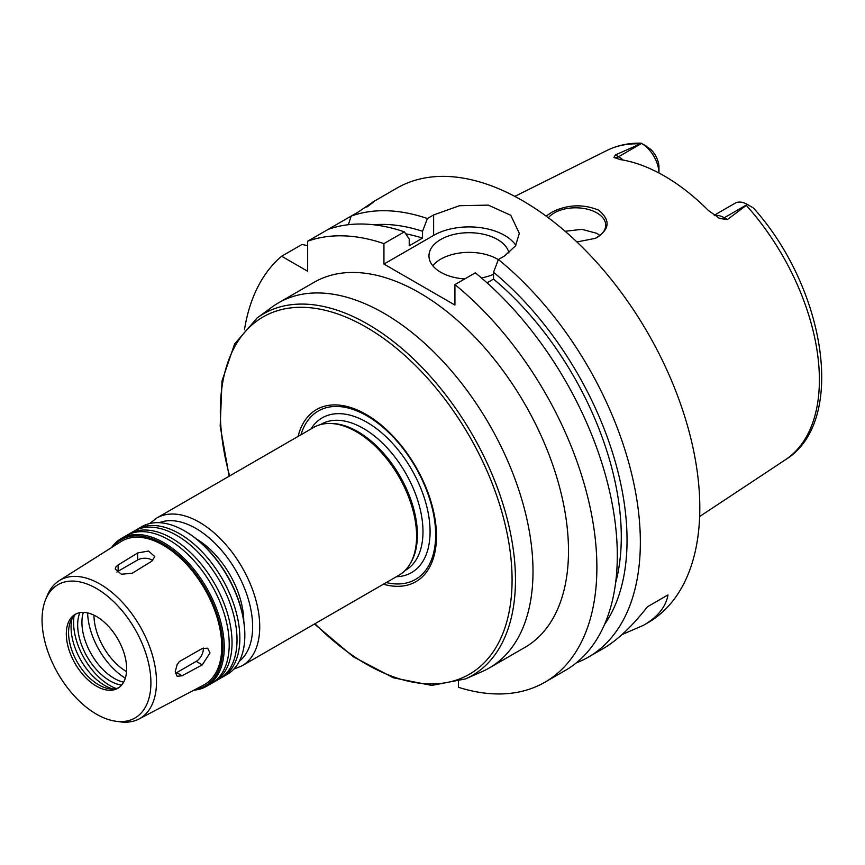 <?xml version="1.0" encoding="UTF-8"?>
<svg xmlns="http://www.w3.org/2000/svg" width="865" height="865" viewBox="0 0 865 865"><rect width="100%" height="100%" fill="white"/><g stroke="black" fill="none" stroke-linecap="round" stroke-linejoin="round"><path stroke-width="1.3" d="M203.243 648.036A10.034 5.796 -60 0 1 196.204 661.379L176.687 672.646A10.034 5.796 -60 0 1 175.325 673.284M182.093 675.77L177.13 676.3L175.195 671.791L177.12 664.72L179.325 661.574L202.259 648.48L207.665 648.209L210.022 652.967L202.259 664.871L182.093 675.77L176.687 672.646M116.894 572.089A10.034 5.796 180 0 1 118.127 571.224L137.643 559.958A10.034 5.796 180 0 1 152.716 560.531M132.323 573.181L121.381 574.252L115.186 569.019L115.942 566.91L118.094 564.996L137.643 552.962L148.585 551.027L154.781 556.617L151.84 561.158L132.323 573.181M87.625 612.928A55.209 31.875 -120 0 0 125.317 678.203M93.961 615.177A46.223 26.685 -120 0 0 126.539 671.608M314.471 624L353.407 656.827L393.434 677.825L431.743 685.415L465.565 678.895L482.627 671.348A210.801 121.706 -120 0 0 489.341 667.931A210.801 121.706 -120 0 0 533.002 571.43A210.801 121.706 -120 0 0 440.988 359.289A210.801 121.706 -120 0 0 278.552 302.815A210.801 121.706 -120 0 0 272.226 306.924L257.165 317.931L234.599 343.956L222.013 380.935L220.186 426.099L229.149 476.215M278.552 302.815L314.038 282.325A210.801 121.706 60 0 1 476.474 338.799A210.801 121.706 60 0 1 568.489 550.94A210.801 121.706 60 0 1 524.839 647.442L489.341 667.931M383.39 584.21A99.378 57.371 -120 0 0 436.468 536.181A99.378 57.371 -120 0 0 374.859 420.098A99.378 57.371 -120 0 0 298.068 436.425M386.266 582.556A97.226 56.128 -120 0 0 435.657 534.894A97.226 56.128 -120 0 0 376.686 422.271A97.226 56.128 -120 0 0 300.944 434.771M233.777 669.153L242.059 665.812L398.927 575.247A85.321 49.262 -120 0 0 410.605 562.996L411.491 561.385A84.316 48.678 -120 0 0 417.406 534.894A84.316 48.678 -120 0 0 331.89 423.504L330.052 423.472A85.321 49.262 -120 0 0 313.606 427.461L156.738 518.027L149.699 523.52M410.605 562.996A85.321 49.262 -120 0 0 416.595 536.181A85.321 49.262 -120 0 0 330.052 423.472M243.757 620.94A67.762 39.12 -120 0 0 196.442 538.992M244.827 634.942A84.316 48.678 -120 0 0 244.827 634.532A84.316 48.678 -120 0 0 185.207 531.272A84.316 48.678 -120 0 0 184.851 531.067M220.748 678.063A85.321 49.262 -120 0 0 222.186 677.284L227.16 674.419A85.321 49.262 -120 0 0 244.827 635.353A85.321 49.262 -120 0 0 184.494 530.861A85.321 49.262 -120 0 0 141.828 526.634L136.865 529.499A85.321 49.262 -120 0 0 135.47 530.364M244.827 634.532L244.827 635.353M222.186 677.284A85.321 49.262 -120 0 0 239.854 638.229A85.321 49.262 -120 0 0 202.615 552.357A85.321 49.262 -120 0 0 136.865 529.499M212.931 682.572A85.321 49.262 -120 0 0 214.379 681.793L219.342 678.928A85.321 49.262 -120 0 0 237.021 639.862A85.321 49.262 -120 0 0 199.772 554A85.321 49.262 -120 0 0 134.021 531.142L129.058 534.008A85.321 49.262 -120 0 0 127.663 534.873M214.379 681.793A85.321 49.262 -120 0 0 232.047 642.727A85.321 49.262 -120 0 0 194.809 556.865A85.321 49.262 -120 0 0 129.058 534.008M193.911 690.173A85.321 49.262 -120 0 0 206.573 686.302L211.536 683.437A85.321 49.262 -120 0 0 229.214 644.371A85.321 49.262 -120 0 0 191.965 558.509A85.321 49.262 -120 0 0 126.214 535.651L121.251 538.517A85.321 49.262 -120 0 0 111.563 547.534M206.573 686.302A85.321 49.262 -120 0 0 224.24 647.236A85.321 49.262 -120 0 0 187.002 561.374A85.321 49.262 -120 0 0 121.251 538.517M195.512 689.329A84.316 48.678 -120 0 0 222.824 647.236A84.316 48.678 -120 0 0 180.039 556.498A84.316 48.678 -120 0 0 113.099 546.572M115.899 721.259L120.181 721.843A79.872 46.115 -120 0 0 139.016 718.977L203.632 685.069A82.813 47.813 -120 0 0 221.754 646.631A82.813 47.813 -120 0 0 184.98 562.618A82.813 47.813 -120 0 0 120.841 541.674L59.177 580.674A79.872 46.115 -120 0 0 47.272 595.563L45.64 599.553A76.974 44.439 -120 0 0 57.987 673.554A76.974 44.439 -120 0 0 115.899 721.259A76.974 44.439 -120 0 0 150.91 682.766A76.974 44.439 -120 0 0 106.352 595.239A76.974 44.439 -120 0 0 45.64 599.553M139.016 718.977A79.872 46.115 -120 0 0 156.5 681.89A79.872 46.115 -120 0 0 121.035 600.883A79.872 46.115 -120 0 0 59.177 580.674M126.647 668.753A42.666 24.631 -120 0 0 108.028 625.817A42.666 24.631 -120 0 0 75.147 614.388A42.666 24.631 -120 0 0 75.147 663.65A42.666 24.631 -120 0 0 117.813 688.28A42.666 24.631 -120 0 0 126.647 668.753M76.304 613.793A42.666 24.631 -120 0 0 70.562 621.33A42.666 24.631 -120 0 0 77.407 662.352A42.666 24.631 -120 0 0 109.509 688.789A42.666 24.631 -120 0 0 118.905 687.578M72.098 618.313A47.478 27.41 -120 0 0 112.883 688.962M74.12 615.685A51.446 29.702 -120 0 0 116.169 688.529M79.861 612.669A45.672 26.372 -120 0 0 87.127 656.74A45.672 26.372 -120 0 0 121.651 685.069M83.332 612.398A45.672 26.372 -120 0 0 91.387 654.275A45.672 26.372 -120 0 0 123.63 682.204M546.042 216.066L552.335 211.947C567.613 204.475 583.032 203.87 598.602 210.119C610.928 220.38 609.825 229.787 595.304 238.351L576.901 241.973M594.925 238.524A30.113 17.386 0 0 0 605.705 225.192A30.113 17.386 0 0 0 596.882 212.898A30.113 17.386 0 0 0 548.356 217.775M599.91 235.453L596.882 233.345L581.907 229.333L565.115 231.29M752.236 207.265L747.436 204.497L727.389 219.559L724.254 217.753A24.49 14.143 -120 0 0 718.037 215.493A24.49 14.143 -120 0 0 714.717 215.547M646.544 146.25L641.635 143.417A24.49 14.143 -120 0 1 658.957 173.011L658.957 167.259A16.965 9.796 60 0 0 650.545 149.191L641.192 143.157C628.79 142.887 617.383 145.32 606.949 150.456L514.805 196.387M641.635 143.417L618.572 156.727L615.437 154.922L641.527 143.352M747.436 204.497L747.328 204.432A24.49 14.143 -120 0 0 735.077 203.221L714.252 215.244M615.437 154.922L613.923 157.408L614.431 157.765M623.124 160.068A24.49 14.143 -120 0 0 618.572 156.727A10.034 5.796 -60 0 1 613.923 157.408L620.248 159.582A180.688 104.319 -120 0 1 708.381 210.465L719.615 218.434L727.389 219.559M718.761 217.98L719.615 218.434A10.034 5.796 120 0 0 724.254 217.753L747.328 204.432M668.007 594.915L647.42 606.798L668.007 594.915C665.845 606.916 657.703 617.026 643.571 625.254L622 634.596M576.317 662.85A250.947 144.888 -120 0 0 588.373 657.119L603.11 648.609C617.318 640.338 632.088 626.401 647.42 606.798M458.472 681.598L458.472 687.297A250.947 144.888 -120 0 0 544.907 682.215L565.321 670.429A250.947 144.888 -120 0 0 609.793 492.217A250.947 144.888 -120 0 0 475.339 272.821L454.925 284.607L454.925 305.053L383.941 264.074L383.941 243.627L404.366 231.842A250.947 144.888 -120 0 0 328.062 229.43L307.648 241.216L307.648 271.253L281.633 256.235L302.047 244.449L307.648 245.682M328.062 229.42L351.114 216.12L348.411 224.695M367.798 206.13L373.312 201.837M366.803 207.059C378.005 198.82 375.28 200.388 358.618 211.784L351.114 216.12A250.947 144.888 -120 0 1 427.407 218.531L433.635 214.942L459.488 205.708L488.303 205.124L510.772 215.299L519.314 233.355L515.497 245.898L504.609 255.921L498.391 259.511L493.526 272.28L493.526 279.081L487.049 282.823M383.941 243.627A250.947 144.888 -120 0 0 307.648 241.216M281.633 256.235A250.947 144.888 -120 0 0 244.471 329.695M404.366 231.842L409.232 238.989L409.232 245.79L422.542 238.102A230.879 133.297 -120 0 0 405.717 233.831M422.542 238.102L422.542 231.301A239.021 138 -120 0 0 373.756 224.781M588.373 657.119A250.947 144.888 -120 0 0 640.349 542.236A250.947 144.888 -120 0 0 498.391 259.511M643.571 625.254L647.831 622.789A250.947 144.888 -120 0 0 699.807 507.906A250.947 144.888 -120 0 0 590.265 255.359A250.947 144.888 -120 0 0 396.884 188.127L372.934 201.956M422.542 231.301L427.407 218.531M498.337 259.651A40.147 23.182 0 0 0 432.76 265.717M464.764 278.93A40.147 23.182 180 0 1 440.728 272.27A40.147 23.182 180 0 1 428.964 255.878A40.147 23.182 180 0 1 466.603 232.75A40.147 23.182 180 0 1 508.955 252.98M493.526 274.292A40.147 23.182 180 0 1 481.47 277.935M515.864 245.325A50.192 28.978 0 0 0 433.635 235.388L383.941 264.074M544.907 682.215A250.947 144.888 -120 0 0 589.368 504.003A250.947 144.888 -120 0 0 454.925 284.607M604.527 624.498A239.021 138 -120 0 0 493.526 272.28M615.599 582.902A230.879 133.297 -120 0 0 493.526 279.081M196.204 661.379L202.259 664.871M118.127 571.224L118.127 564.986M137.643 559.958L137.643 552.962M465.565 678.895A208.8 120.549 -120 0 0 515.464 579.928A208.8 120.549 -120 0 0 420.076 365.398A208.8 120.549 -120 0 0 257.165 317.931M314.946 623.73A206.303 119.111 -120 0 0 512.08 579.842A206.303 119.111 -120 0 0 340.15 314.838A206.303 119.111 -120 0 0 229.625 475.945M396.332 576.739A89.344 51.576 -120 0 0 430.078 531.672A89.344 51.576 -120 0 0 382.06 433.138A89.344 51.576 -120 0 0 311.011 428.954M404.95 570.608L405.523 570.273A84.316 48.678 -120 0 0 422.985 531.672A84.316 48.678 -120 0 0 386.179 446.827A84.316 48.678 -120 0 0 321.207 424.228L320.634 424.564M242.059 665.812A85.321 49.262 -120 0 0 259.727 626.747A85.321 49.262 -120 0 0 222.489 540.885A85.321 49.262 -120 0 0 156.738 518.027M239.324 661.249A80.304 46.364 -120 0 0 252.634 626.747A80.304 46.364 -120 0 0 219.829 548.378A80.304 46.364 -120 0 0 159.322 522.676M753.426 207.957C825.74 288.369 847.257 421.828 785.485 459.704A178.655 103.14 -120 0 0 819.393 379.843A178.655 103.14 -120 0 0 746.527 205.611M639.603 143.871A178.655 103.14 -120 0 0 606.949 150.456M433.635 235.388L433.635 214.942M185.207 531.272L184.494 530.861M785.485 459.704L699.644 516.535"/></g></svg>
